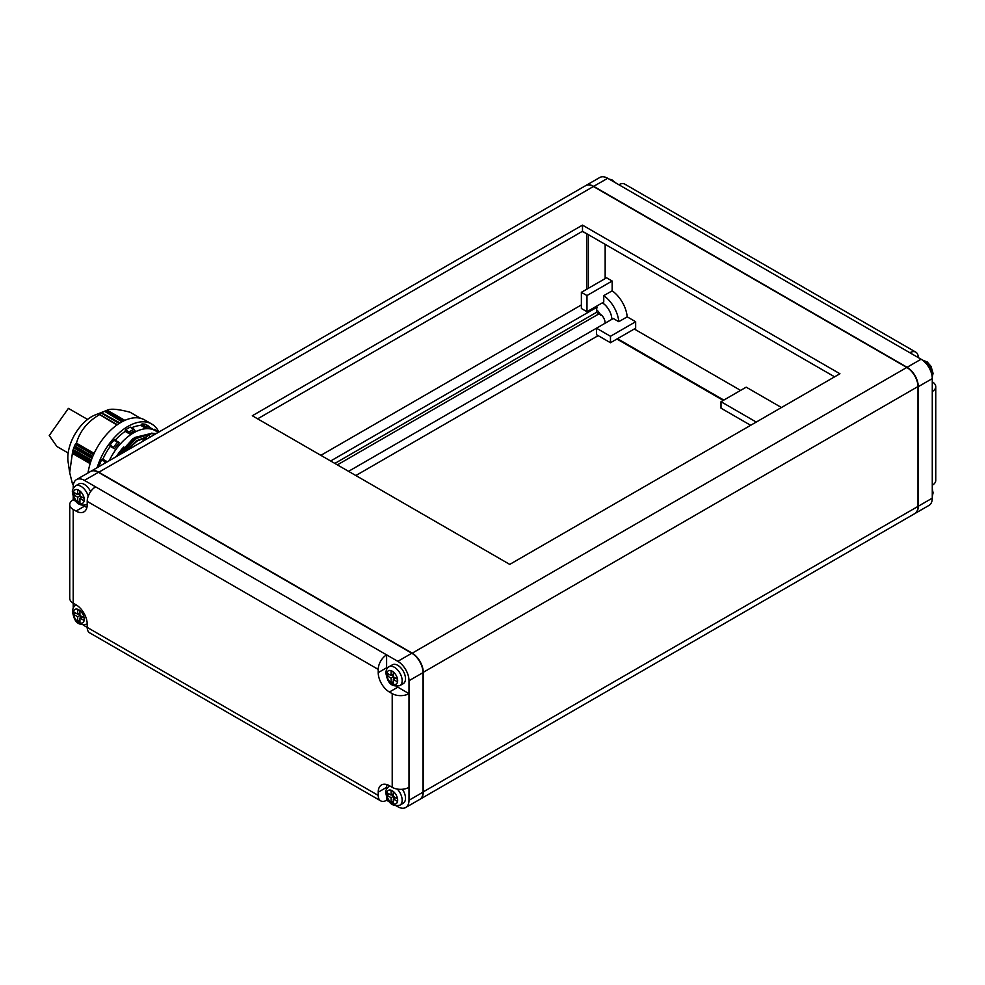 <?xml version="1.0" encoding="UTF-8"?>
<svg xmlns="http://www.w3.org/2000/svg" width="985" height="985" viewBox="0 0 985 985"><rect width="100%" height="100%" fill="white"/><g stroke="black" fill="none" stroke-linecap="round" stroke-linejoin="round"><path stroke-width="1.48" d="M147.454 435.247L151.936 433.338A53.424 30.843 120 0 0 150.139 434.323A53.424 30.843 120 0 0 148.341 435.419L150.68 436.761M114.42 448.754L119.259 442.721L113.817 440.344A45.113 26.041 120 0 0 110.332 444.678L114.445 448.791L110.246 446.365A43.525 25.13 120 0 0 102.846 459.182L107.045 461.608A43.525 25.13 120 0 0 106.836 462.088M72.582 483.955L73.432 484.448L72.471 483.857L69.676 472.603L68.113 461.965A33.638 19.417 -60 0 1 91.617 416.692A33.638 19.417 -60 0 1 95.299 414.894L107.23 410.191C110.566 408.418 118.175 409.095 130.045 412.223L140.609 418.329M73.075 484.337L73.321 485.137M69.676 472.603L72.705 450.945L90.866 461.423M91.987 458.357L73.789 447.855L72.705 450.945M73.789 447.855L92.184 457.853M93.464 454.824L75.266 444.321L73.986 447.35M75.266 444.321L93.698 454.294M99.042 414.574L99.263 414.784C87.406 421.814 79.797 431.27 76.461 443.164L75.537 443.804M117.19 424.794L99.51 414.587L116.919 424.978M101.923 412.974L119.604 423.181L101.726 412.838L99.386 414.316L117.35 424.683M101.726 412.838L119.998 422.934M145.484 437.672L137.137 441.034L125.92 451.056M150.052 433.72L135.043 437.402L117.4 455.981M119.776 454.614L136.152 438.042L149.314 434.126M145.127 427.798L149.966 428.229L149.424 426.653A44.793 25.856 120 0 0 144.955 426.246L145.09 427.859L140.892 425.446A43.525 25.13 120 0 0 131.571 427.798M144.955 426.246L142.172 423.981A45.113 26.041 120 0 1 145.657 424.289L149.424 426.653M403.247 683.676A10.884 6.279 -120 0 0 405.5 678.69A10.884 6.279 -120 0 0 400.76 667.744A10.884 6.279 -120 0 0 392.375 664.826L389.013 666.759A10.884 6.279 60 0 1 397.398 669.677A10.884 6.279 60 0 1 402.151 680.635A10.884 6.279 60 0 1 399.898 685.609L403.247 683.676M397.238 789.059A10.884 6.279 60 0 1 402.151 800.177A10.884 6.279 60 0 1 399.898 805.164L403.247 803.218A10.884 6.279 -120 0 0 405.5 798.244A10.884 6.279 -120 0 0 402.373 789.268M334.851 463.418L596.479 312.368L596.479 309.61A13.852 7.991 60 0 1 600.85 315.249L601.404 314.917A7.917 4.568 60 0 1 605.159 323.191M600.85 315.249A7.917 4.568 -120 0 0 599.003 313.821L596.479 312.368M355.844 475.533L598.166 335.626M723.249 400.415L616.918 339.025M257.614 418.834L582.492 231.266L834.615 376.824M320.864 455.341L581.372 304.931M586.691 289.27L586.691 234.011M330.652 460.992L597.045 307.197L596.479 309.61M586.974 311.716L586.974 295.562L581.372 292.336L581.372 308.49L586.974 311.716L595.925 306.557L597.045 307.197M90.632 471.446A15.834 9.136 60 0 1 90.768 471.359A15.834 9.136 60 0 1 98.685 472.147L412.087 653.08A15.834 9.136 60 0 1 423.279 672.472L423.279 792.026A15.834 9.136 60 0 1 419.992 799.266A15.834 9.136 60 0 1 419.856 799.352M419.992 799.266L914.72 513.641A15.834 9.136 -120 0 0 918.008 506.388L918.008 386.514A15.428 8.914 -120 0 0 907.087 367.614L907.087 367.614M422.996 672.472L918.008 386.514M918.008 386.846A15.834 9.136 -120 0 0 906.803 367.454L593.401 186.51A15.834 9.136 -120 0 0 585.496 185.734L90.768 471.359M582.492 225.122L252.308 415.756L509.737 564.393L839.934 373.758L582.492 225.122L582.492 231.266M918.279 357.604A11.869 6.858 120 0 0 915.828 352.162A11.869 6.858 120 0 0 909.881 352.753L618.875 184.737A11.869 6.858 -60 0 1 624.81 184.146L915.828 352.162M909.881 352.753L921.086 359.217A15.834 9.136 -120 0 1 932.278 378.609L932.278 391.525A11.869 6.858 0 0 0 935.75 386.686A11.869 6.858 0 0 0 932.278 381.835M935.75 386.686L935.75 480.385A11.869 6.858 180 0 1 932.278 485.236L932.278 391.525M585.632 185.648A15.834 9.136 60 0 1 585.767 185.574A15.834 9.136 60 0 1 593.684 186.35L907.087 367.294A15.834 9.136 60 0 1 918.279 386.686L918.279 506.228A15.834 9.136 60 0 1 915.003 513.481A15.834 9.136 60 0 1 914.868 513.554M915.003 513.481L928.99 505.404A15.834 9.136 -120 0 0 932.278 498.151L932.278 485.236M618.875 184.737L607.683 178.273A15.834 9.136 -120 0 0 599.766 177.497L585.767 185.574M595.925 306.557L603.756 302.026L603.756 295.66L612.153 290.821L612.153 281.021L606.563 277.795L581.372 292.336M617.472 338.705L723.803 400.095M634.266 329.002L740.597 390.392M605.159 244.354L605.159 278.607M588.365 234.664L588.365 288.297M602.352 302.838A13.852 7.991 60 0 1 611.87 319.312M610.478 342.743L610.478 336.279L596.479 328.202L596.479 334.666L610.478 342.743L635.657 328.202L635.657 321.738L627.186 316.838A23.739 13.704 -120 0 0 612.153 290.821M781.45 407.519L746.187 387.167L721.008 401.708L721.008 408.172L750.668 425.298M348.567 471.335L613.273 318.512L618.789 321.689A23.739 13.704 -120 0 0 603.756 295.66M627.186 316.838L618.789 321.689M582.209 231.426L586.974 233.851M586.974 295.562L612.153 281.021M610.478 336.279L635.657 321.738M756.258 422.06L721.008 401.708M78.258 494.273L79.933 495.246M80.487 496.218L80.487 498.151M84.131 500.897L84.131 498.312L79.933 495.886L79.933 491.047L77.692 489.754L77.692 494.605L73.493 492.18L73.493 494.765L77.692 497.179L77.692 502.03L79.933 503.323L79.933 498.472L84.131 500.897M79.933 493.313L77.692 494.605M75.734 493.473L73.493 494.765M79.933 495.886L77.692 497.179M79.933 500.737L77.692 502.03M82.174 497.179L79.933 498.472M78.258 613.827L79.933 614.8M80.487 615.773L80.487 617.706M79.933 615.44L79.933 610.601L77.692 609.309L77.692 614.148L73.493 611.722L73.493 614.308L77.692 616.733L77.692 621.584L79.933 622.877L79.933 618.026L84.131 620.452L84.131 617.866L79.933 615.44L77.692 616.733M79.933 612.855L77.692 614.148M75.734 613.015L73.493 614.308M79.933 620.291L77.692 621.584M82.174 616.733L79.933 618.026M391.661 794.772L393.335 795.745M393.889 796.705L393.889 798.65M393.335 803.822L393.335 798.97L397.534 801.396L397.534 798.81L393.335 796.385L393.335 791.534L391.094 790.241L391.094 795.092L386.896 792.666L386.896 795.252L391.094 797.678L391.094 802.529L393.335 803.822M395.576 797.678L393.335 798.97M393.335 793.799L391.094 795.092M389.137 793.959L386.896 795.252M393.335 796.385L391.094 797.678M393.335 801.236L391.094 802.529M391.661 675.217L393.335 676.19M393.889 677.151L393.889 679.096M393.335 676.83L393.335 671.992L391.094 670.699L391.094 675.538L386.896 673.112L386.896 675.698L391.094 678.123L391.094 682.974L393.335 684.267L393.335 679.416L397.534 681.842L397.534 679.256L393.335 676.83L391.094 678.123M393.335 674.245L391.094 675.538M389.137 674.405L386.896 675.698M393.335 681.682L391.094 682.974M395.576 678.123L393.335 679.416M90.608 491.626A10.884 6.279 -120 0 0 78.972 483.881L75.611 485.827A10.884 6.279 60 0 1 88.219 496.169M73.21 496.391L73.21 499.764A11.869 6.858 0 0 0 69.738 504.615A11.869 6.858 0 0 0 73.21 509.467L76.017 511.08A15.834 9.136 -120 0 0 83.934 511.868A15.834 9.136 -120 0 0 87.209 504.615L87.209 501.39A11.869 6.858 -60 0 1 95.607 486.849L386.613 654.865L386.613 667.781L378.228 672.632A15.834 9.136 -120 0 0 389.42 692.024L392.215 693.637A11.869 6.858 0 0 0 409.009 693.637L409.009 787.335A11.869 6.858 180 0 1 392.215 787.335L389.42 785.722A15.834 9.136 -120 0 0 381.503 784.934A15.834 9.136 -120 0 0 378.228 792.186L378.228 795.412A11.869 6.858 120 0 0 380.678 800.854A11.869 6.858 120 0 0 386.613 800.263L386.613 796.877M73.21 499.764L76.141 501.463M83.035 505.44L84.415 506.228L76.017 511.08M86.926 507.349A15.834 9.136 60 0 1 84.415 506.228M380.678 800.854L89.672 632.838A11.869 6.858 -60 0 1 87.209 627.396L87.209 624.17A15.834 9.136 -120 0 0 76.017 604.778L73.21 603.165A11.869 6.858 180 0 1 69.738 598.314L69.738 504.615M386.908 784.602A15.834 9.136 60 0 0 386.613 787.335L386.613 788.923M396.586 686.385A15.834 9.136 60 0 0 397.817 687.173L409.009 693.637L409.009 680.709A15.834 9.136 60 0 0 397.817 661.329L386.613 654.865A11.869 6.858 120 0 0 378.228 669.406L378.228 672.632M386.686 669.234A15.834 9.136 60 0 1 386.613 667.781M409.009 787.335L409.009 800.263A15.834 9.136 60 0 1 405.721 807.503L419.721 799.426A15.834 9.136 -120 0 0 422.996 792.186L422.996 672.632A15.834 9.136 -120 0 0 411.804 653.24L98.401 472.308A15.834 9.136 -120 0 0 90.485 471.519L76.498 479.596A15.834 9.136 60 0 1 84.415 480.385L95.607 486.849M73.284 607.843A15.834 9.136 60 0 1 73.21 606.391L73.21 509.467M76.498 479.596A15.834 9.136 60 0 0 73.21 486.849L73.21 488.425M405.721 807.503A15.834 9.136 60 0 1 397.817 806.727L396.438 805.939M389.543 801.95L386.613 800.263M83.183 624.995A15.834 9.136 60 0 0 84.415 625.783L378.228 795.412M88.01 472.948A47.489 27.42 -60 0 1 111.108 429.78A47.489 27.42 -60 0 1 144.746 419.992L151.739 424.03A47.489 27.42 -60 0 1 158.856 432.046M106.762 462.125L101.43 460.106A45.113 26.041 120 0 0 99.423 465.289L100.002 466.028M119.062 442.487L117.855 441.896A44.793 25.856 -60 0 0 115.577 444.604A44.793 25.856 -60 0 0 113.398 447.449M125.981 429.558A1.182 0.69 120 0 0 125.194 430.974L129.392 433.745L134.994 430.507L130.549 427.207A1.182 0.69 120 0 0 130.008 427.231A45.113 26.041 120 0 0 125.981 429.558L128.838 432.169A44.793 25.856 -60 0 1 133.985 429.189L130.008 427.231M129.343 433.375L128.838 432.169M157.144 431.91L157.452 431.282L154.559 429.423A1.182 0.69 120 0 0 153.549 429.645M157.588 432.169L157.452 431.282M142.172 423.981A1.182 0.69 120 0 0 141.064 424.991L140.892 425.446M118.434 442.13L114.913 440.098A1.182 0.69 120 0 0 113.817 440.344M110.332 444.678A1.182 0.69 120 0 0 110.074 446.119L110.246 446.365M102.846 459.182L102.551 459.158A1.182 0.69 120 0 0 101.43 460.106M99.423 465.289A1.182 0.69 120 0 0 99.547 466.287M97.133 467.678A47.489 27.42 -60 0 1 151.739 424.03M119.259 442.721L119.283 442.757A43.525 25.13 120 0 0 114.445 448.791M125.194 430.974L125.194 431.381A43.525 25.13 120 0 0 115.208 440.209M134.994 430.507L134.994 430.568A43.525 25.13 120 0 0 129.392 433.806L125.194 431.381M149.966 428.229L149.942 428.303A43.525 25.13 120 0 0 145.09 427.859M157.932 432.575A43.525 25.13 120 0 0 155.359 430.691A43.525 25.13 120 0 0 109.249 460.685M116.464 456.523A36.014 20.796 -60 0 1 123.79 446.919M147.344 435.973L144.278 440.467M154.288 434.68L151.936 433.338L155.999 433.695M124.873 420.373L107.23 410.191L105.038 411.114L122.793 421.371M104.533 411.348L102.12 412.616M104.73 411.385L121.98 421.802M87.567 419.425L68.408 408.369L49.25 435.53L56.908 446.5L68.174 453.014M90.669 462.002L72.545 451.536M87.197 623.69A10.884 6.279 60 0 1 86.495 624.219L87.197 623.813M87.209 504.135A10.884 6.279 60 0 1 86.495 504.665L87.209 504.258M73.358 612.941A7.72 4.457 -120 0 0 78.812 622.385A7.72 4.457 -120 0 0 84.267 619.245A7.72 4.457 -120 0 0 78.812 609.789A7.72 4.457 -120 0 0 73.358 612.941M73.358 493.387A7.72 4.457 -120 0 0 78.812 502.842A7.72 4.457 -120 0 0 84.267 499.69A7.72 4.457 -120 0 0 78.812 490.235A7.72 4.457 -120 0 0 73.358 493.387M386.76 793.885A7.72 4.457 -120 0 0 392.215 803.329A7.72 4.457 -120 0 0 397.669 800.177A7.72 4.457 -120 0 0 392.215 790.733A7.72 4.457 -120 0 0 386.76 793.885M386.76 674.331A7.72 4.457 -120 0 0 392.215 683.775A7.72 4.457 -120 0 0 397.669 680.635A7.72 4.457 -120 0 0 392.215 671.179A7.72 4.457 -120 0 0 386.76 674.331M932.044 375.901A10.884 6.279 -120 0 0 932.13 374.645A10.884 6.279 -120 0 0 923.302 360.756M337.375 464.871L599.003 313.821M918.008 506.388L422.996 792.026M411.939 653.326L906.803 367.454M98.537 472.381L593.401 186.51M932.278 498.151L918.279 506.228M932.278 378.609L918.279 386.686M921.086 359.217L907.087 367.294M607.683 178.273L593.684 186.35M399.898 805.164C389.949 807.749 386.551 798.466 385.825 792.593C385.443 790.672 386.502 788.579 389.013 786.313A10.884 6.279 60 0 1 389.838 785.968M86.495 624.219C75.032 626.423 73.85 617.349 72.434 611.648C72.791 608.164 73.863 606.071 75.611 605.369A10.884 6.279 60 0 1 76.424 605.024M386.613 787.335L378.228 792.186M397.817 687.173L389.42 692.024M378.228 669.406L87.209 501.39M392.215 787.335L392.215 693.637M84.415 480.385L98.401 472.308M397.817 661.329L411.804 653.24M409.009 680.709L422.996 672.632M409.009 800.263L422.996 792.186M105.358 461.362A44.793 25.856 120 0 0 104.472 463.442M141.064 424.991L145.214 427.392M110.074 446.119L114.223 448.52M106.688 461.546L102.551 459.158M117.141 456.129L134.773 437.488L150.274 433.954M148.636 434.52L136.422 438.436L120.699 454.073M145.903 437.143L136.866 440.64L124.775 451.721M119.21 423.427L101.541 413.22M117.178 424.806L99.51 414.599M76.461 443.164L94.129 453.371M76.202 443.558L93.932 453.802M75.057 446.168L92.775 456.4M74.835 446.673L92.565 456.917M91.371 459.995L73.641 449.763M91.174 460.512L73.456 450.28M90.3 463.122L72.582 452.891M90.14 463.639L72.471 453.432M106.737 410.4L124.381 420.595M140.658 418.342L130.131 412.259M75.611 485.827C73.099 488.092 72.04 490.185 72.434 492.094C73.149 497.979 76.547 507.263 86.495 504.665M399.898 685.609C388.435 687.813 387.253 678.739 385.825 673.038C386.194 669.554 387.265 667.461 389.013 666.759M932.278 496.575L933.066 492.906L932.278 488.609M922.305 360.005L927.242 361.975L931.034 366.383L933.066 373.352L932.204 377.156M609.05 179.061L612.005 179.898L615.945 183.05M75.611 605.369L76.325 604.962M389.013 786.313L389.728 785.907M158.376 432.329L157.575 431.381M118.816 442.302L114.789 439.975M155.359 430.691L150.065 427.638M150.077 433.708L133.184 438.448L117.104 456.154M147.381 435.321L142.345 441.588M156.184 433.585L151.431 433.166M73.419 484.534L72.558 484.041"/></g></svg>
